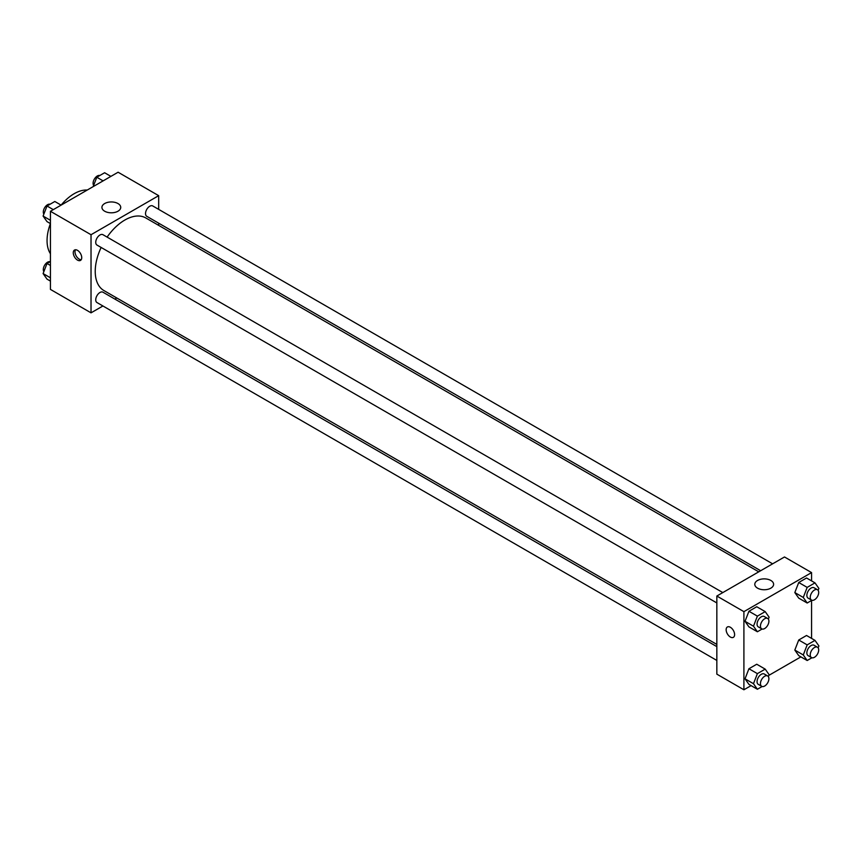 <?xml version="1.0" encoding="UTF-8"?>
<svg xmlns="http://www.w3.org/2000/svg" width="862" height="862" viewBox="0 0 862 862"><rect width="100%" height="100%" fill="white"/><g stroke="black" fill="none" stroke-linecap="round" stroke-linejoin="round"><path stroke-width="1.29" d="M50.438 253.751A38.273 22.1 -60 0 1 50.405 223.592L47.011 221.62L43.1 216.071L47.011 205.996L54.823 201.492L61.105 205.124A38.273 22.1 -60 0 1 87.224 190.049M102.912 305.988L91.027 312.841L50.438 289.406L50.438 211.287L118.094 172.228L158.683 195.663L158.683 209.38M158.683 223.193L158.683 225.391M104.679 203.54A9.407 5.431 180 0 1 114.926 202.365A9.407 5.431 180 0 1 120.734 207.376A9.407 5.431 180 0 1 111.327 212.806A9.407 5.431 180 0 1 101.921 207.376A9.407 5.431 180 0 1 104.679 203.54M91.027 312.841L91.027 234.723L50.438 211.287M91.027 234.723L158.683 195.663M77.505 260.108A5.98 3.448 60 0 1 73.593 254.84A5.98 3.448 60 0 1 74.509 250.045A5.98 3.448 60 0 1 80.489 253.503A5.98 3.448 60 0 1 80.489 260.41A5.98 3.448 60 0 1 77.505 260.108M75.49 249.775A5.98 3.448 -120 0 0 79.207 259.128A5.98 3.448 -120 0 0 81.222 259.699M116.779 297.972L114.872 299.082M722.819 592.582L102.955 234.701A5.98 3.448 120 0 0 96.975 238.149A5.98 3.448 120 0 0 96.975 245.056L716.839 602.937M716.839 646.619L102.955 292.196A5.98 3.448 120 0 0 98.343 293.802A5.98 3.448 120 0 0 95.736 299.814A5.98 3.448 120 0 0 96.975 302.551L716.839 660.432M772.621 563.834L152.746 205.953A5.98 3.448 120 0 0 148.135 207.548A5.98 3.448 120 0 0 145.527 213.571A5.98 3.448 120 0 0 146.766 216.308L760.661 570.73M101.134 247.459A41.904 24.201 120 0 0 95.229 271.358A41.904 24.201 120 0 0 103.903 290.548L716.839 644.42M758.754 571.84L145.818 217.957A41.904 24.201 120 0 0 107.114 237.093M751.093 685.624L743.906 689.772L716.839 674.149L716.839 596.03L784.495 556.971L811.562 572.594L811.562 580.891M768.829 675.388L800.895 656.876M745.027 621.319L748.927 626.879L745.027 621.319L748.927 611.255L745.027 621.319L753.485 626.2L757.386 616.136L765.197 611.621L769.109 617.181L768.354 619.121M756.739 606.74L748.927 611.255L756.739 606.74L765.197 611.621M794.818 592.571L798.729 598.131L794.818 592.571L798.729 582.507L794.818 592.571L803.276 597.452L807.177 587.388L814.989 582.874L818.9 588.434L818.146 590.362M806.541 577.993L798.729 582.507L806.541 577.993L814.989 582.874M794.818 650.067L798.729 655.626L794.818 650.067L798.729 640.003L794.818 650.067L803.276 654.948L807.177 644.884L814.989 640.38L818.9 645.929L818.146 647.868M806.541 635.488L798.729 640.003L806.541 635.488L814.989 640.38M743.906 689.772L743.906 611.654L811.562 572.594M811.562 600.48L811.562 638.397M745.027 678.814L748.927 684.374L745.027 678.814L748.927 668.75L745.027 678.814L753.485 683.706L757.386 673.631L765.197 669.127L769.109 674.677L768.354 676.616M756.739 664.236L748.927 668.75L756.739 664.236L765.197 669.127M757.547 588.153A9.407 5.431 180 0 1 754.8 584.307A9.407 5.431 180 0 1 764.206 578.876A9.407 5.431 180 0 1 773.613 584.307A9.407 5.431 180 0 1 767.805 589.328A9.407 5.431 180 0 1 757.547 588.153M743.906 611.654L716.839 596.03M734.607 634.604A5.98 3.448 60 0 1 733.368 637.341A5.98 3.448 60 0 1 727.388 633.882A5.98 3.448 60 0 1 727.388 626.976A5.98 3.448 60 0 1 731.989 628.581A5.98 3.448 60 0 1 734.607 634.604M727.388 626.976A5.98 3.448 -120 0 0 727.388 633.882A5.98 3.448 -120 0 0 733.368 637.341M762.137 629.012L757.386 631.76L753.485 626.2M767.665 618.463L764.282 616.513A5.98 3.448 120 0 0 759.681 618.119A5.98 3.448 120 0 0 757.062 624.131A5.98 3.448 120 0 0 758.301 626.868L761.685 628.829A5.98 3.448 120 0 0 767.665 625.37A5.98 3.448 120 0 0 767.665 618.463A5.98 3.448 120 0 0 763.053 620.069A5.98 3.448 120 0 0 760.446 626.092A5.98 3.448 120 0 0 761.685 628.829M757.386 631.76L748.927 626.879M757.386 616.136L748.927 611.255M811.929 600.264L807.177 603.012L803.276 597.452M817.456 589.716L814.073 587.765A5.98 3.448 120 0 0 809.472 589.371A5.98 3.448 120 0 0 806.864 595.383A5.98 3.448 120 0 0 808.093 598.12L811.476 600.081A5.98 3.448 120 0 0 817.456 596.623A5.98 3.448 120 0 0 817.456 589.716A5.98 3.448 120 0 0 812.855 591.321A5.98 3.448 120 0 0 810.237 597.334A5.98 3.448 120 0 0 811.476 600.081M807.177 603.012L798.729 598.131M807.177 587.388L798.729 582.507M762.137 686.518L757.386 689.255L753.485 683.706M767.665 675.97L764.282 674.009A5.98 3.448 120 0 0 759.681 675.614A5.98 3.448 120 0 0 757.062 681.637A5.98 3.448 120 0 0 758.301 684.374L761.685 686.324A5.98 3.448 120 0 0 767.665 682.866A5.98 3.448 120 0 0 767.665 675.97A5.98 3.448 120 0 0 763.053 677.564A5.98 3.448 120 0 0 760.446 683.588A5.98 3.448 120 0 0 761.685 686.324M757.386 689.255L748.927 684.374M757.386 673.631L748.927 668.75M811.929 657.771L807.177 660.507L803.276 654.948M817.456 647.211L814.073 645.261A5.98 3.448 120 0 0 809.472 646.866A5.98 3.448 120 0 0 806.864 652.879A5.98 3.448 120 0 0 808.093 655.616L811.476 657.577A5.98 3.448 120 0 0 817.456 654.118A5.98 3.448 120 0 0 817.456 647.211A5.98 3.448 120 0 0 812.855 648.817A5.98 3.448 120 0 0 810.237 654.84A5.98 3.448 120 0 0 811.476 657.577M807.177 660.507L798.729 655.626M807.177 644.884L798.729 640.003M50.438 220.306L43.1 216.071M53.293 209.638L47.011 205.996M50.071 204.229A5.98 3.448 120 0 0 45.643 206.33A5.98 3.448 120 0 0 43.305 212.041A5.98 3.448 120 0 0 43.854 214.132M93.171 186.612L96.803 177.249L104.614 172.745L110.907 176.376M103.095 180.88L96.803 177.249M99.863 175.482A5.98 3.448 120 0 0 95.434 177.583A5.98 3.448 120 0 0 93.096 183.294A5.98 3.448 120 0 0 93.646 185.384M50.438 281.109L47.011 279.126L43.1 273.566L47.011 263.503L50.438 261.52M50.438 277.801L43.1 273.566M50.438 265.485L47.011 263.503M50.071 261.736A5.98 3.448 120 0 0 45.643 263.826A5.98 3.448 120 0 0 43.305 269.547A5.98 3.448 120 0 0 43.854 271.638"/></g></svg>
